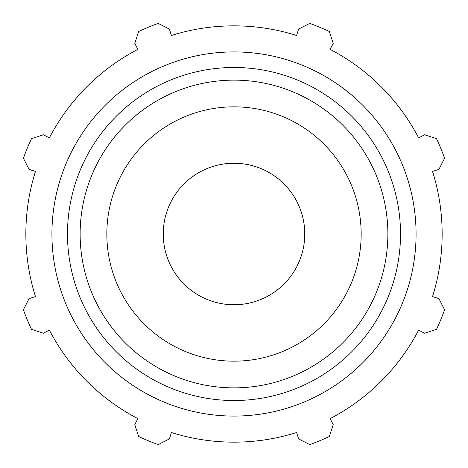 <?xml version="1.0" encoding="UTF-8"?>
<svg xmlns="http://www.w3.org/2000/svg" width="468" height="468" viewBox="0 0 468 468"><rect width="100%" height="100%" fill="white"/><g stroke="black" fill="none" stroke-linecap="round" stroke-linejoin="round"><path stroke-width="0.7" d="M432.52 171.405L438.925 169.387L444.6 158.213A223.821 223.821 0 0 0 436.504 138.674L424.593 134.784L418.638 137.884A208.155 208.155 0 0 0 330.115 49.362L333.216 43.407L329.326 31.496A223.821 223.821 0 0 0 309.787 23.4L298.613 29.075L296.595 35.48A208.155 208.155 0 0 0 171.405 35.48L169.387 29.075L158.213 23.4A223.821 223.821 0 0 0 138.674 31.496L134.784 43.407L137.884 49.362A208.155 208.155 0 0 0 49.362 137.884L43.407 134.784L31.496 138.674A223.821 223.821 0 0 0 23.4 158.213L29.075 169.387L35.48 171.405A208.155 208.155 0 0 0 35.48 296.595L29.075 298.613L23.4 309.787A223.821 223.821 0 0 0 31.496 329.326L43.407 333.216L49.362 330.115A208.155 208.155 0 0 0 137.884 418.638L134.784 424.593L138.674 436.504A223.821 223.821 0 0 0 158.213 444.6L169.387 438.925L171.405 432.52A208.155 208.155 0 0 0 296.595 432.52L298.613 438.925L309.787 444.6A223.821 223.821 0 0 0 329.326 436.504L333.216 424.593L330.115 418.638A208.155 208.155 0 0 0 418.638 330.115L424.593 333.216L436.504 329.326A223.821 223.821 0 0 0 444.6 309.787L438.925 298.613L432.52 296.595A208.155 208.155 0 0 0 432.52 171.405M234 416.075A182.075 182.075 0 0 0 391.681 142.962A182.075 182.075 0 0 0 76.319 142.962A182.075 182.075 0 0 0 234 416.075M234 361.173A127.173 127.173 0 0 0 344.132 170.416A127.173 127.173 0 0 0 123.868 170.416A127.173 127.173 0 0 0 234 361.173M234 304.756A70.756 70.756 0 0 0 295.279 198.619A70.756 70.756 0 0 0 172.721 198.619A70.756 70.756 0 0 0 234 304.756M234 400.52A166.52 166.52 0 0 0 378.208 150.743A166.52 166.52 0 0 0 89.792 150.743A166.52 166.52 0 0 0 234 400.52M234 387.873A153.873 153.873 0 0 1 100.743 157.067A153.873 153.873 0 0 1 367.257 157.067A153.873 153.873 0 0 1 234 387.873"/></g></svg>
